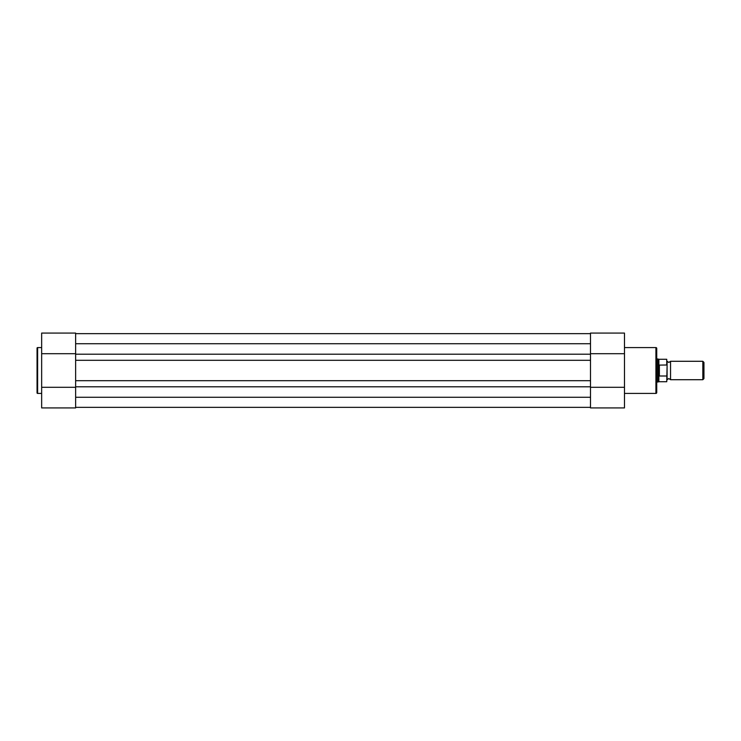 <?xml version="1.0" encoding="UTF-8"?>
<svg xmlns="http://www.w3.org/2000/svg" width="741" height="741" viewBox="0 0 741 741"><rect width="100%" height="100%" fill="white"/><g stroke="black" fill="none" stroke-linecap="round" stroke-linejoin="round"><path stroke-width="1.11" d="M590.494 354.198L590.494 343.722L75.638 343.722L75.638 354.198L590.494 354.198L590.494 397.278L75.638 397.278L75.638 386.802L590.494 386.802M75.638 333.645L590.494 333.645L75.638 333.645M75.638 407.355L590.494 407.355M75.638 386.802L75.638 380.698L590.494 380.698M75.638 380.698L75.638 360.302L590.494 360.302M75.638 354.198L75.638 360.302M37.05 392.841L37.05 348.159A0.574 0.574 0 0 1 37.624 347.575L37.624 393.425A0.574 0.574 0 0 1 37.05 392.841M75.638 387.487L75.638 407.93L41.653 407.93L41.653 333.07L75.638 333.07L41.653 333.07M41.653 347.575L37.624 347.575M41.653 393.425L37.624 393.425M75.638 353.513L75.638 333.07M75.638 353.698L41.653 353.698M75.638 387.302L41.653 387.302M656.73 348.381L656.73 392.619A0.806 0.806 0 0 1 655.924 393.425L655.924 347.575A0.806 0.806 0 0 1 656.73 348.381L656.73 358.403M590.494 353.513L590.494 333.07L624.478 333.07L624.478 407.93L590.494 407.93L624.478 407.93M624.478 393.425L655.924 393.425M624.478 347.575L655.924 347.575M590.494 387.487L590.494 407.93M656.73 392.619L656.73 382.597M590.494 387.302L624.478 387.302M590.494 353.698L624.478 353.698M670.549 361.284L670.549 379.716L668.817 378.558L667.095 379.716L667.095 361.284L668.817 362.442L670.549 361.284L702.829 361.284L702.829 379.716L703.95 378.595L703.95 362.405L702.829 361.284M656.73 358.977L657.878 358.977L657.878 370.5L659.027 365.1L666.743 364.998L666.743 359.274L666.743 364.998M666.743 376.002L659.379 376.002L658.879 375.483L658.879 381.726L666.743 381.726L667.095 365.739M667.095 375.261L666.743 381.726M659.027 375.9L659.027 365.1M658.879 375.483L657.878 370.5L657.878 382.023L658.879 381.726M659.379 376.002L659.379 364.998M666.743 359.274L658.879 359.274L658.879 365.517M658.879 359.274L657.878 358.977M656.73 382.023L657.878 382.023M670.549 379.716L702.829 379.716"/></g></svg>

